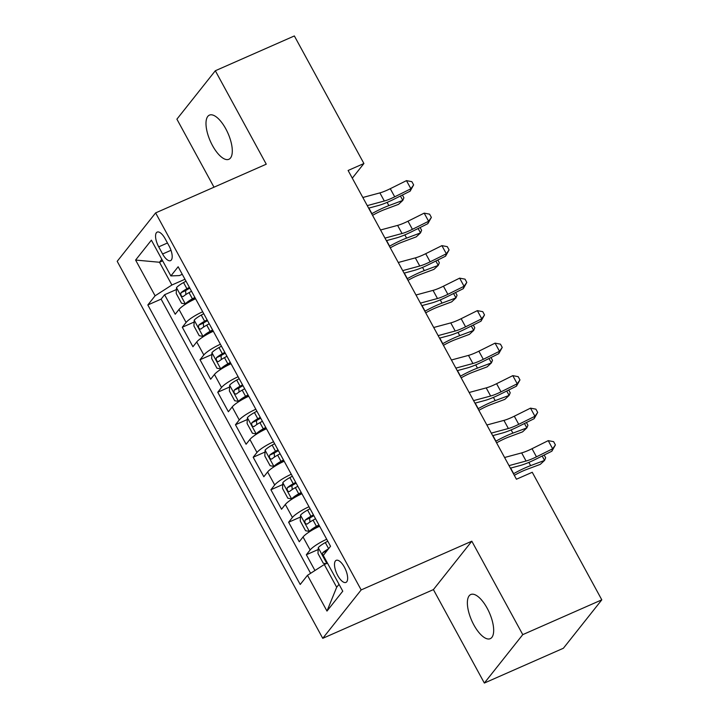 <?xml version="1.0" encoding="UTF-8"?>
<svg xmlns="http://www.w3.org/2000/svg" width="719" height="719" viewBox="0 0 719 719"><rect width="100%" height="100%" fill="white"/><g stroke="black" fill="none" stroke-linecap="round" stroke-linejoin="round"><path stroke-width="1.08" d="M487.167 608.22A24.131 9.662 -113.8 0 0 470.801 594.514A24.131 9.662 -113.8 0 0 473.875 624.964A24.131 9.662 -113.8 0 0 490.241 638.679A24.131 9.662 -113.8 0 0 487.167 608.22M225.793 128.836A24.131 9.662 -113.8 0 0 209.427 115.121A24.131 9.662 -113.8 0 0 212.5 145.58A24.131 9.662 -113.8 0 0 228.876 159.285A24.131 9.662 -113.8 0 0 225.793 128.836M344.401 567.192A12.061 4.835 -113.8 0 0 336.213 560.335A12.061 4.835 -113.8 0 0 337.75 575.559A12.061 4.835 -113.8 0 0 345.938 582.417A12.061 4.835 -113.8 0 0 344.401 567.192M484.345 683.05L522.767 634.634L471.817 541.2L433.404 589.607L484.345 683.05L563.381 648.25L601.803 599.835L532.249 472.275L516.44 479.231L348.104 170.475L363.913 163.519L294.359 35.95L215.323 70.75L176.901 119.165L214.001 187.201M433.404 589.607L322.75 638.328L117.197 261.321L155.619 212.905L361.172 589.922L322.75 638.328M195.595 298.753A15.081 2.858 151.4 0 0 179.004 309.467L175.22 314.239L164.588 294.736L176.425 289.532M202.677 311.758A15.081 2.858 151.4 0 0 186.095 322.463L182.302 327.244L194.139 322.031M182.302 327.244L192.935 346.738L196.727 341.965A15.081 2.858 151.4 0 1 213.309 331.261M231.033 363.76A15.081 2.858 151.4 0 0 214.451 374.464L210.658 379.237L200.026 359.743L211.862 354.53M248.756 396.259A15.081 2.858 151.4 0 0 232.165 406.963L228.381 411.744L217.749 392.241L229.577 387.029M266.47 428.758A15.081 2.858 151.4 0 0 249.888 439.471L246.096 444.243L235.464 424.74L247.3 419.528M284.194 461.256A15.081 2.858 151.4 0 0 267.612 471.97L263.819 476.742L253.187 457.239L265.023 452.035M301.917 493.764A15.081 2.858 151.4 0 0 285.326 504.468L281.542 509.241L270.91 489.747L282.738 484.534M319.631 526.263A15.081 2.858 151.4 0 0 303.05 536.967L299.257 541.749L288.625 522.246L300.461 517.033M158.71 246.851L162.602 253.996A11.684 4.682 -113.8 0 0 170.538 260.637A11.684 4.682 -113.8 0 0 169.046 245.889L165.145 238.735A11.684 4.682 -113.8 0 0 157.218 232.093A11.684 4.682 -113.8 0 0 158.71 246.851L167.464 242.995M162.665 260.862L159.492 262.255L171.895 285.012L155.097 295.806L147.826 304.964L300.218 584.475L307.489 575.317L326.983 611.069L342.765 591.18L323.271 555.428L330.542 546.269L178.15 266.758L170.879 275.925L179.373 275.584L182.267 274.316M155.097 295.806L135.603 260.062L151.385 240.173L170.879 275.925M164.588 294.736L161.11 299.122L310.599 573.313M326.723 539.259A15.081 2.858 -28.6 0 0 310.132 549.972L306.348 554.744L314.949 570.518M288.625 522.246L292.417 517.464A15.081 2.858 -28.6 0 1 308.999 506.76M270.91 489.747L274.694 484.966A15.081 2.858 -28.6 0 1 291.285 474.261M253.187 457.239L256.98 452.467A15.081 2.858 -28.6 0 1 273.562 441.763M235.464 424.74L239.256 419.968A15.081 2.858 -28.6 0 1 255.838 409.255M217.749 392.241L221.533 387.469A15.081 2.858 -28.6 0 1 238.124 376.756M200.026 359.743L203.819 354.961A15.081 2.858 -28.6 0 1 220.4 344.257M184.963 279.26L171.895 285.012M522.767 634.634L601.803 599.835M471.817 541.2L361.172 589.922M155.619 212.905L266.264 164.193L215.323 70.75M352.292 178.159L363.913 163.519M161.829 259.316L159.492 262.255L135.603 260.062M327.469 563.112L324.287 564.514L336.69 587.261L339.026 584.322M161.11 299.122L147.826 304.964M306.348 554.744L318.184 549.532M307.489 575.317L324.287 564.514M326.983 611.069L336.69 587.261M362.834 197.491L379.884 192.89A18.847 3.568 151.4 0 0 390.273 188.693L406.469 180.64L410.9 188.764L413.641 184.909L410.127 191.182L393.931 199.235A28.275 5.357 -28.6 0 1 378.347 205.526L368.64 208.15M367.265 205.616L384.314 201.014A18.847 3.568 151.4 0 0 394.704 196.817L410.9 188.764L410.127 191.182M406.469 180.64L411.87 181.664L413.641 184.909M186.014 281.183L183.543 282.558A9.994 1.887 -28.6 0 0 176.523 287.627L176.218 293.496L181.53 303.247L185.385 303.876A9.994 1.887 -28.6 0 1 192.404 298.816L194.876 297.432M185.385 303.876L187.749 302.834M190.059 301.513A5.087 0.962 -28.6 0 1 193.043 299.517L195.316 298.25M189.376 287.357L186.904 288.741A9.994 1.887 151.4 0 0 181.053 292.651C180.442 295.185 181.152 296.48 183.183 296.552A9.994 1.887 -28.6 0 1 189.034 292.633L191.506 291.258M185.888 294.547L185.601 290.647A5.087 0.962 -28.6 0 1 187.551 289.442L189.825 288.175M372.559 215.332L373.269 214.936A18.847 3.568 -28.6 0 1 384.575 209.58L398.515 204.367L402.802 200.403L388.862 205.616A28.275 5.357 151.4 0 0 371.903 213.651L371.705 213.768M402.397 195.02L403.898 197.77L402.802 200.403L400.411 196.008M380.549 229.99L397.607 225.389A18.847 3.568 151.4 0 0 407.997 221.2L424.183 213.139L428.614 221.263L431.364 217.408L427.841 223.681L411.645 231.734A28.275 5.357 -28.6 0 1 396.07 238.025L386.364 240.649M384.98 238.115L402.038 233.513A18.847 3.568 151.4 0 0 412.418 229.325L428.614 221.263L427.841 223.681M424.183 213.139L429.594 214.163L431.364 217.408M398.272 262.498L415.33 257.887A18.847 3.568 151.4 0 0 425.711 253.699L441.906 245.637L446.337 253.771L449.078 249.915L445.564 256.18L429.369 264.241A28.275 5.357 -28.6 0 1 413.793 270.524L404.078 273.148M402.703 270.623L419.761 266.012A18.847 3.568 151.4 0 0 430.142 261.824L446.337 253.771L445.564 256.18M441.906 245.637L447.308 246.662L449.078 249.915M415.995 294.997L433.045 290.386A18.847 3.568 151.4 0 0 443.434 286.198L459.63 278.145L464.061 286.27L466.802 282.414L463.279 288.687L447.083 296.74A28.275 5.357 -28.6 0 1 431.508 303.032L421.801 305.647M420.417 303.121L437.476 298.52A18.847 3.568 151.4 0 0 447.865 294.323L464.061 286.27L463.279 288.687M459.63 278.145L465.031 279.161L466.802 282.414M433.71 327.496L450.768 322.894A18.847 3.568 151.4 0 0 461.149 318.697L477.344 310.644L481.775 318.769L484.525 314.913L481.002 321.186L464.807 329.239A28.275 5.357 -28.6 0 1 449.231 335.53L439.525 338.146M438.141 335.62L455.199 331.019A18.847 3.568 151.4 0 0 465.579 326.821L481.775 318.769L481.002 321.186M477.344 310.644L482.755 311.66L484.525 314.913M203.729 313.691L201.257 315.066A9.994 1.887 -28.6 0 0 194.238 320.126L193.932 325.995L199.253 335.746L203.1 336.375A9.994 1.887 -28.6 0 1 210.119 331.315L212.59 329.94M203.1 336.375L205.472 335.333M207.773 334.011A5.087 0.962 -28.6 0 1 210.757 332.016L213.04 330.749M207.099 319.865L204.627 321.24A9.994 1.887 151.4 0 0 198.777 325.15C198.165 327.684 198.875 328.987 200.898 329.05A9.994 1.887 -28.6 0 1 206.757 325.141L209.229 323.766M203.612 327.046L203.324 323.146A5.087 0.962 -28.6 0 1 205.266 321.941L207.548 320.674M390.282 247.839L390.992 247.435A18.847 3.568 -28.6 0 1 402.298 242.078L416.238 236.866L420.525 232.902L406.586 238.115A28.275 5.357 151.4 0 0 389.617 246.159L389.419 246.266M420.121 227.519L421.622 230.269L420.525 232.902L418.134 228.516M221.452 346.19L218.98 347.565A9.994 1.887 -28.6 0 0 211.961 352.625L211.656 358.493L216.967 368.245L220.823 368.874A9.994 1.887 -28.6 0 1 227.842 363.814L230.314 362.439M220.823 368.874L223.187 367.831M225.496 366.519A5.087 0.962 -28.6 0 1 228.48 364.524L230.754 363.257M224.822 352.364L222.351 353.739A9.994 1.887 151.4 0 0 216.5 357.649C215.889 360.183 216.599 361.486 218.621 361.549A9.994 1.887 -28.6 0 1 224.472 357.64L226.943 356.264M221.326 359.545L221.048 355.644A5.087 0.962 -28.6 0 1 222.989 354.449L225.263 353.182M407.997 280.338L408.707 279.943A18.847 3.568 -28.6 0 1 420.022 274.577L433.961 269.364L438.248 265.401L424.309 270.614A28.275 5.357 151.4 0 0 407.34 278.657L407.143 278.765M437.844 260.026L439.336 262.768L438.248 265.401L435.849 261.015M239.175 378.688L236.704 380.063A9.994 1.887 -28.6 0 0 229.685 385.132L229.379 390.992L234.691 400.744L238.537 401.382A9.994 1.887 -28.6 0 1 245.556 396.313L248.037 394.938M238.537 401.382L240.91 400.339M243.22 399.018A5.087 0.962 -28.6 0 1 246.204 397.023L248.477 395.756M242.537 384.863L240.065 386.238A9.994 1.887 151.4 0 0 234.214 390.147C233.603 392.682 234.313 393.985 236.344 394.048A9.994 1.887 -28.6 0 1 242.195 390.138L244.667 388.763M239.05 392.044L238.762 388.143A5.087 0.962 -28.6 0 1 240.703 386.948L242.986 385.681M425.72 312.837L426.43 312.441A18.847 3.568 -28.6 0 1 437.736 307.076L451.676 301.863L455.963 297.909L442.023 303.121A28.275 5.357 151.4 0 0 425.064 311.156L424.866 311.264M455.558 292.525L457.059 295.266L455.963 297.909L453.572 293.514M256.89 411.187L254.418 412.562A9.994 1.887 -28.6 0 0 247.399 417.631L247.093 423.5L252.414 433.242L256.261 433.881A9.994 1.887 -28.6 0 1 263.28 428.812L265.751 427.437M256.261 433.881L258.633 432.838M260.934 431.517A5.087 0.962 -28.6 0 1 263.918 429.522L266.201 428.254M260.26 417.362L257.788 418.737A9.994 1.887 151.4 0 0 251.938 422.655C251.326 425.19 252.036 426.484 254.059 426.556A9.994 1.887 -28.6 0 1 259.918 422.637L262.39 421.262M256.764 424.543L256.485 420.651A5.087 0.962 -28.6 0 1 258.427 419.447L260.7 418.179M443.443 345.336L444.144 344.94A18.847 3.568 -28.6 0 1 455.46 339.584L469.399 334.371L473.686 330.407L459.747 335.62A28.275 5.357 151.4 0 0 442.778 343.655L442.58 343.772M473.282 325.024L474.774 327.774L473.686 330.407L471.296 326.013M451.433 359.994L468.491 355.393A18.847 3.568 151.4 0 0 478.872 351.196L495.067 343.143L499.498 351.267L502.239 347.412L498.725 353.685L482.53 361.738A28.275 5.357 -28.6 0 1 466.955 368.029L457.239 370.653M455.864 368.119L472.922 363.517A18.847 3.568 151.4 0 0 483.303 359.32L499.498 351.267L498.725 353.685M495.067 343.143L500.469 344.167L502.239 347.412M274.613 443.686L272.142 445.07A9.994 1.887 -28.6 0 0 265.122 450.13L264.817 455.999L270.128 465.75L273.984 466.379A9.994 1.887 -28.6 0 1 281.003 461.319L283.475 459.944M273.984 466.379L276.348 465.337M278.657 464.016A5.087 0.962 -28.6 0 1 281.641 462.02L283.915 460.753M277.983 449.869L275.512 451.244A9.994 1.887 151.4 0 0 269.652 455.154C269.05 457.688 269.751 458.983 271.782 459.055A9.994 1.887 -28.6 0 1 277.633 455.145L280.104 453.761M274.487 457.05L274.209 453.15A5.087 0.962 -28.6 0 1 276.15 451.945L278.424 450.678M461.158 377.834L461.868 377.439A18.847 3.568 -28.6 0 1 473.183 372.083L487.123 366.87L491.41 362.906L477.47 368.119A28.275 5.357 151.4 0 0 460.502 376.163L460.304 376.271M491.005 357.523L492.497 360.273L491.41 362.906L489.01 358.511M469.148 392.493L486.206 387.892A18.847 3.568 151.4 0 0 496.595 383.703L512.791 375.642L517.222 383.766L519.963 379.92L516.44 386.184L500.244 394.246A28.275 5.357 -28.6 0 1 484.669 400.528L474.962 403.152M473.578 400.618L490.637 396.016A18.847 3.568 151.4 0 0 501.026 391.828L517.222 383.766L516.44 386.184M512.791 375.642L518.192 376.666L519.963 379.92M292.336 476.194L289.865 477.569A9.994 1.887 -28.6 0 0 282.837 482.629L282.531 488.498L287.852 498.249L291.698 498.878A9.994 1.887 -28.6 0 1 298.718 493.818L301.189 492.443M291.698 498.878L294.071 497.836M296.372 496.523A5.087 0.962 -28.6 0 1 299.365 494.528L301.638 493.261M295.698 482.368L293.226 483.743A9.994 1.887 151.4 0 0 287.375 487.653C286.764 490.187 287.474 491.49 289.505 491.553A9.994 1.887 -28.6 0 1 295.356 487.644L297.828 486.269M292.211 489.549L291.923 485.649A5.087 0.962 -28.6 0 1 293.864 484.453L296.147 483.186M478.881 410.342L479.591 409.938A18.847 3.568 -28.6 0 1 490.897 404.581L504.837 399.369L509.124 395.405L495.184 400.618A28.275 5.357 151.4 0 0 478.225 408.662L478.027 408.769M508.719 390.031L510.22 392.772L509.124 395.405L506.733 391.019M486.871 425.001L503.929 420.39A18.847 3.568 151.4 0 0 514.31 416.202L530.505 408.149L534.936 416.274L537.686 412.418L534.163 418.683L517.968 426.744A28.275 5.357 -28.6 0 1 502.392 433.027L492.677 435.651M491.302 433.126L508.36 428.515A18.847 3.568 151.4 0 0 518.741 424.327L534.936 416.274L534.163 418.683M530.505 408.149L535.907 409.165L537.686 412.418M310.051 508.693L307.579 510.068A9.994 1.887 -28.6 0 0 300.56 515.128L300.254 520.996L305.575 530.748L309.422 531.386A9.994 1.887 -28.6 0 1 316.441 526.317L318.912 524.942M309.422 531.386L311.794 530.334M314.095 529.022A5.087 0.962 -28.6 0 1 317.079 527.027L319.362 525.76M313.421 514.867L310.95 516.242A9.994 1.887 151.4 0 0 305.099 520.152C304.488 522.686 305.198 523.989 307.22 524.052A9.994 1.887 -28.6 0 1 313.071 520.143L315.542 518.767M309.925 522.048L309.646 518.147A5.087 0.962 -28.6 0 1 311.588 516.952L313.861 515.685M496.595 442.841L497.305 442.446A18.847 3.568 -28.6 0 1 508.621 437.08L522.56 431.867L526.847 427.904L512.908 433.117A28.275 5.357 151.4 0 0 495.939 441.16L495.742 441.268M526.443 422.529L527.935 425.271L526.847 427.904L524.448 423.518M504.594 457.5L521.652 452.898A18.847 3.568 151.4 0 0 532.033 448.701L548.229 440.648L552.659 448.773L555.401 444.917L551.886 451.19L535.691 459.243A28.275 5.357 -28.6 0 1 520.116 465.535L510.4 468.15M509.025 465.624L526.074 461.023A18.847 3.568 151.4 0 0 536.464 456.826L552.659 448.773L551.886 451.19M548.229 440.648L553.63 441.664L555.401 444.917M326.111 563.714L323.289 563.247L317.978 553.504L318.283 547.635A9.994 1.887 -28.6 0 1 325.303 542.566L327.774 541.191M328.502 548.831A9.994 1.887 151.4 0 0 322.813 552.65L322.445 554.376L323.972 556.722M514.319 475.34L515.029 474.944A18.847 3.568 -28.6 0 1 526.335 469.588L540.275 464.375L544.562 460.412L530.622 465.624A28.275 5.357 151.4 0 0 513.663 473.659L513.465 473.767M544.157 455.028L545.658 457.769L544.562 460.412L542.171 456.017M186.095 322.463L179.004 309.467M310.132 549.972L303.05 536.967M292.417 517.464L285.326 504.468M274.694 484.966L267.612 471.97M256.98 452.467L249.888 439.471M239.256 419.968L232.165 406.963M221.533 387.469L214.451 374.464M203.819 354.961L196.727 341.965M170.987 250.302L162.602 253.996M379.884 192.89L384.314 201.014M390.273 188.693L394.704 196.817M176.515 287.771L185.286 303.858M189.034 292.633L192.404 298.816M183.543 282.558L186.904 288.741M388.862 205.616L387.11 202.39M371.903 213.651L368.865 208.088M185.601 290.647L181.053 292.651M397.607 225.389L402.038 233.513M407.997 221.2L412.418 229.325M415.33 257.887L419.761 266.012M425.711 253.699L430.142 261.824M433.045 290.386L437.476 298.52M443.434 286.198L447.865 294.323M450.768 322.894L455.199 331.019M461.149 318.697L465.579 326.821M194.229 320.27L203.001 336.366M206.757 325.141L210.119 331.315M201.257 315.066L204.627 321.24M406.586 238.115L404.824 234.888M389.617 246.159L386.588 240.586M203.324 323.146L198.777 325.15M211.952 352.777L220.724 368.865M224.472 357.64L227.842 363.814M218.98 347.565L222.351 353.739M424.309 270.614L422.547 267.387M407.34 278.657L404.303 273.085M221.048 355.644L216.5 357.649M229.676 385.276L238.447 401.364M242.195 390.138L245.556 396.313M236.704 380.063L240.065 386.238M442.023 303.121L440.271 299.895M425.064 311.156L422.026 305.593M238.762 388.143L234.214 390.147M247.39 417.775L256.162 433.863M259.918 422.637L263.28 428.812M254.418 412.562L257.788 418.737M459.747 335.62L457.985 332.394M442.778 343.655L439.74 338.092M256.485 420.651L251.938 422.655M468.491 355.393L472.922 363.517M478.872 351.196L483.303 359.32M265.113 450.274L273.885 466.361M277.633 455.145L281.003 461.319M272.142 445.07L275.512 451.244M477.47 368.119L475.708 364.893M460.502 376.163L457.464 370.591M274.209 453.15L269.652 455.154M486.206 387.892L490.637 396.016M496.595 383.703L501.026 391.828M282.828 482.782L291.599 498.869M295.356 487.644L298.718 493.818M289.865 477.569L293.226 483.743M495.184 400.618L493.423 397.391M478.225 408.662L475.187 403.089M291.923 485.649L287.375 487.653M503.929 420.39L508.36 428.515M514.31 416.202L518.741 424.327M300.551 515.28L309.323 531.368M313.071 520.143L316.441 526.317M307.579 510.068L310.95 516.242M512.908 433.117L511.146 429.89M495.939 441.16L492.901 435.588M309.646 518.147L305.099 520.152M521.652 452.898L526.074 461.023M532.033 448.701L536.464 456.826M318.274 547.779L326.794 563.408M325.303 542.566L328.628 548.678M530.622 465.624L528.869 462.398M513.663 473.659L510.625 468.096M326.902 550.853L322.813 552.65"/></g></svg>
